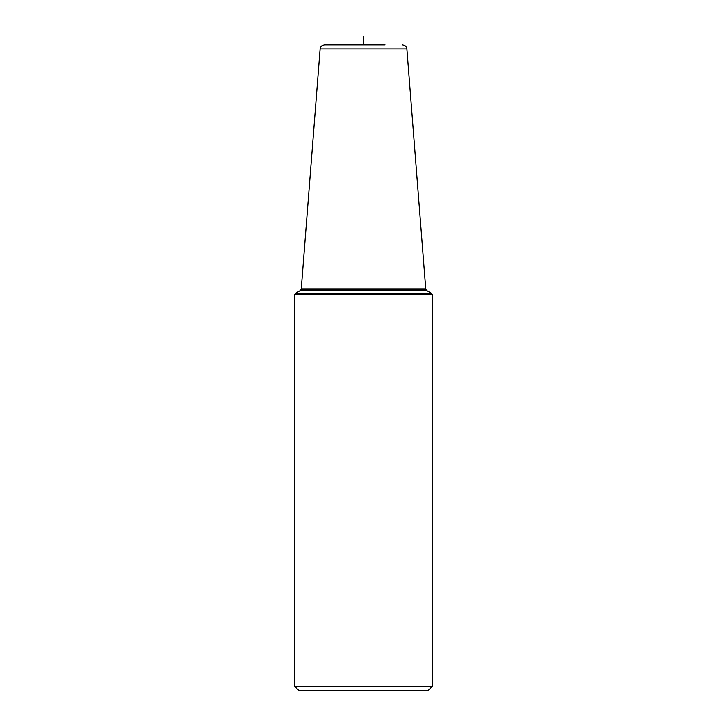 <?xml version="1.0" encoding="UTF-8"?>
<svg xmlns="http://www.w3.org/2000/svg" width="727" height="727" viewBox="0 0 727 727"><rect width="100%" height="100%" fill="white"/><g stroke="black" fill="none" stroke-linecap="round" stroke-linejoin="round"><path stroke-width="1.09" d="M385.019 44.956L324.433 44.956C319.407 46.374 320.698 47.873 320.144 48.927L406.856 48.927C406.302 47.873 407.593 46.374 402.567 44.956M363.5 294.626L432.374 294.626L431.52 293.281L295.48 293.281L294.626 294.626L363.5 294.626M432.374 686.343L428.067 690.65L298.933 690.65L294.626 686.343L432.374 686.343L432.374 294.626M363.5 44.956L363.5 36.35M320.144 48.927L301.242 289.101L425.758 289.101L406.856 48.927M425.758 289.101L426.613 290.455L300.387 290.455L295.48 293.281M301.242 289.101L300.387 290.455M426.613 290.455L431.52 293.281M294.626 686.343L294.626 294.626"/></g></svg>
